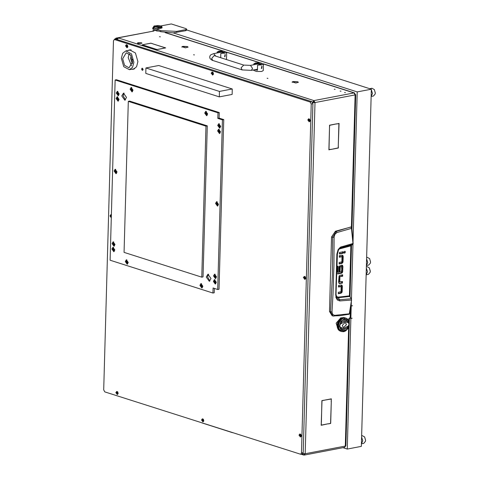 <?xml version="1.0" encoding="UTF-8"?>
<svg xmlns="http://www.w3.org/2000/svg" width="479" height="479" viewBox="0 0 479 479"><rect width="100%" height="100%" fill="white"/><g stroke="black" fill="none" stroke-linecap="round" stroke-linejoin="round"><path stroke-width="0.72" d="M159.495 36.709L160.333 36.829L159.495 36.709M334.27 89.214L335.108 89.334L334.27 89.214M344.563 92.501L345.401 92.621L344.563 92.501M340.156 91.094L340.994 91.214L340.156 91.094M293.172 81.544L297.609 81.729L292.435 81.867L293.172 81.544M182.888 46.349L187.325 46.535L182.152 46.673L182.888 46.349M267.929 78.388L267.09 78.269L267.929 78.388M194.402 54.929L193.57 54.81L194.402 54.929M117.181 39.29L116.181 39.26M155.148 48.9L142.209 44.834L144.407 44.415L142.449 44.846L155.148 48.9M163.495 48.331L165.453 47.9L152.753 43.846L165.692 47.912L163.495 48.331M163.255 48.319L157.022 49.565L155.13 48.96L157.04 49.505L163.255 48.373M152.771 43.787L150.861 43.242L144.538 44.391L150.879 43.182L152.771 43.787M292.22 81.885L295.759 83.017L292.382 81.903L292.208 82.364M187.439 46.571L187.984 47.098L185.607 47.774L188.151 47.104L187.433 46.643M181.936 46.691L185.475 47.822L182.098 46.708L181.918 47.17M297.722 81.765L298.267 82.292L295.89 82.969L298.435 82.298L297.716 81.837M311.871 101.68L312.931 103.668L311.224 103.997L310.164 102.009L311.871 101.68L116.301 39.272L114.23 39.571L116.301 39.272L116.331 38.182L115.972 38.158L153.915 31.003L116.331 38.182L117.127 38.218L117.098 39.308M351.424 227.303L355.119 94.908L355.705 94.674L355.095 94.447L354.508 92.938L354.065 92.92L355.119 94.908L314.978 102.572L313.919 100.584L118.774 38.086L117.127 38.218M155.453 30.147L152.897 30.638L153.915 31.003M350.454 307.704L350.179 317.523L348.874 318.475L349.46 318.206L345.904 445.698L344.527 447.386L304.381 455.05L305.165 453.739L345.311 446.075L348.634 327.079M107.224 392.648L105.877 392.217M152.885 31.105L152.897 30.638M302.932 453.577L305.165 453.739L314.978 102.572L313.889 101.674L313.919 100.584L312.542 102.249M304.381 455.05L304.021 455.026L304.375 453.769M328.349 423.741L321.193 425.268L321.271 422.46L321.325 425.083L328.349 423.741M329.492 128.168L329.019 149.652L331.091 149.256L328.887 149.843L329.492 128.168M338.318 145.245L338.366 148.029L331.211 149.394L338.24 147.891L338.318 145.245M336.851 123.965L339.054 123.384L338.324 145.083L338.922 123.57L336.851 123.965M331.282 401.624L331.229 399.001L324.205 400.181L331.36 398.815L331.157 401.582M321.403 422.274L321.882 400.624L324.079 400.204L322.002 400.761L321.277 422.233M328.474 423.879L330.552 423.322L331.276 401.785L330.672 423.46L328.474 423.879M336.725 123.827L329.696 125.33L329.498 128.001L329.576 125.193L336.725 123.827M304.021 455.026L303.524 454.99L302.722 453.811M312.703 102.536L314.242 102.332M314.978 102.572L312.727 102.596M313.242 102.434L313.889 101.674M312.643 102.422L313.38 102.278M118.349 38.17L117.104 39.523M115.972 38.158L115.188 39.392M128.923 54.301L130.312 54.744M336.402 123.887L336.725 123.989M330.354 423.358L330.672 423.46M323.756 400.264L324.073 400.366M330.911 398.899L331.229 399.001M338.605 123.468L338.922 123.57M338.048 147.927L338.366 148.029M330.767 149.322L331.085 149.424M328.025 423.801L328.343 423.903M348.718 314.428L349.371 313.823L334.587 315.35L334.007 316.056L332.827 315.936L332.121 315.733L329.468 311.494L331.546 237.015L335.426 231.231L350.891 227.076M342.311 261.462L342.455 256.349L342.084 255.175L342.832 255.421L343.186 256.582L343.042 261.696L342.701 262.797L341.964 262.564L342.311 261.462L343.042 261.696M339.306 256.822L341.264 256.493M339.114 263.6L340.982 263.24L341.964 262.564M339.395 253.601L342.539 253.002L342.569 251.876M344.084 252.876L344.581 251.319M339.785 282.029L339.036 281.718L339.18 276.682L341.904 276.048L341.94 274.922M338.964 283.352L341.719 282.826L341.749 281.706M341.473 291.262L341.611 286.155L341.246 284.975L341.994 285.227L342.347 286.388L342.204 291.501L341.862 292.597L341.126 292.364L341.473 291.262L342.204 291.501M338.461 286.622L340.425 286.298M338.276 293.399L340.144 293.046L341.126 292.364M339.575 266.671L341.635 266.653L339.461 266.803L340.198 267.043L340.078 271.21L339.342 270.97L339.461 266.803M341.689 268.432L342.12 268.348L341.838 265.127L342.569 265.348L341.85 265.121M338.916 271.054L339.342 270.97M337.12 273.695L340.779 273L341.677 272.377L342.09 269.545M337.186 266.372L338.108 266.198L337.935 272.317L337.198 272.084L337.94 272.371M337.198 272.084L337.36 266.342M331.546 237.015L332.642 237.291L336.108 231.405L335.426 231.231M329.468 311.494L330.558 311.811L332.366 275.191L332.642 237.291L334.114 237.285L334.899 234.321L336.905 232.525L336.108 231.405L350.724 227.01M332.827 315.936L330.558 311.811L332.031 311.931L333.013 293.819L333.905 265.875L334.114 237.285M351.376 227.339L353.041 243.811L350.85 245.883L349.454 295.872L351.317 298.836L351.562 299.974L349.472 313.751L351.562 299.98L351.317 298.83L351.46 300.04L339.809 300.95L337.33 299.944L335.923 297.393L337.384 254.044L336.863 254.187L335.719 295.226M340.982 263.24L341.719 263.474L342.701 262.797M341.719 263.474L339.102 263.977L339.144 262.474L341.874 261.845L342.012 256.81L341.234 256.463M341.174 256.463L341.91 256.696L339.294 257.199L339.336 255.696L342.054 255.181L342.832 255.421M343.275 253.235L339.383 253.978L339.425 252.481L343.317 251.738L343.275 253.235L342.539 253.002M344.676 253.157L345.437 252.074L344.994 251.289L343.964 252.355L344.676 253.157L344.173 252.996M339.18 276.682L339.916 276.916L339.773 281.951L339.036 281.718M339.084 281.832L342.491 281.562L342.449 283.059L341.719 282.826M342.449 283.059L339.306 283.556L338.599 282.173L339.09 275.964L340.066 275.281L342.683 274.784L342.641 276.281L341.904 276.048M342.641 276.281L339.288 276.545M340.144 293.046L340.88 293.28L341.862 292.597M340.88 293.28L338.264 293.777L338.306 292.28L341.03 291.645L341.174 286.61L338.455 286.999L338.497 285.502L341.21 284.981L341.994 285.227M340.335 286.268L341.066 286.502M340.078 271.21L338.904 271.431L339.024 267.198L339.389 266.073L341.826 265.127M342.18 266.252L342.916 266.486L342.569 265.348M342.916 266.486L342.856 268.587L342.12 268.348M341.635 266.653L341.677 268.809L342.856 268.587M337.935 272.317L341.485 271.749L341.659 269.629L342.832 269.402L342.413 272.617L341.677 272.377M340.779 273L341.515 273.234L342.413 272.617M341.515 273.234L337.958 273.91L337.222 273.677M337.012 273.569L337.958 273.91M334.587 315.35L332.66 314.41L332.031 311.931M351.502 300.028L349.263 314.242L339.988 315.685L332.833 315.936M336.905 232.525L351.861 228.255L351.502 227.507M339.743 248.457L341.084 247.685L352.843 244.362M339.707 248.481L351.107 245.422M351.185 298.782L339.629 299.716L338.294 297.716L349.718 296.459L350.903 245.871M350.82 227.016L351.861 228.255L353.143 243.446L340.389 247.182L338.102 249.613L336.863 254.187M339.144 249.044L350.951 245.835L349.556 295.824L338.168 297.178L338.294 297.716L336.515 297.16M339.809 300.95L339.629 299.716L338.168 299.321L337.012 298.207L336.084 294.717M340.353 248.02L338.928 249.272L337.911 250.978L337.384 254.044L338.473 249.996L339.653 248.529L341.084 247.685L341.323 246.739M141.604 42.811L137.832 42.739L141.604 42.811M141.868 43.068L137.587 43.314L137.832 42.739M137.473 43.128L137.581 43.589L141.982 43.254M220.693 57.725L220.813 53.349L225.034 53.199L226.699 52.337L223.927 51.157L218.789 51.205L217.125 52.067L217.113 52.977L217.125 52.067M224.998 54.564L224.627 56.726L224.998 54.564M225.98 59.414L226.519 58.881L226.699 52.337M220.813 53.349L224.729 52.283L220.071 51.618L217.137 52.175M224.615 56.726L224.938 56.744L225.31 54.582M254.654 69.724L257.433 70.263L257.576 65.078L261.797 64.928L263.462 64.066L260.684 62.893L255.547 62.935L253.882 63.803L253.876 64.707M261.762 66.294L261.384 68.461L261.762 66.294M253.714 69.904L253.702 70.341L256.481 71.521L261.618 71.473L263.282 70.611L263.462 64.066M257.576 65.078L261.492 64.012L256.834 63.348L253.9 63.911M261.372 68.455L261.696 68.473L262.073 66.312M350.784 309.009L350.412 309.081M350.796 308.638L350.424 308.704M341.982 317.811L340.82 317.846L336.15 323.211L338.234 329.528L336.192 323.193L340.862 317.858L341.964 317.816M338.976 320.164L337.222 326.78M338.354 321.128L337.234 324.528M339.419 325.954L340.737 330.115L344.156 331.288L347.682 328.786L349.245 324.079L347.928 319.918L344.509 318.745L340.982 321.247L339.419 325.954M338.629 325.75L338.922 328.337L339.833 330.175L341.82 331.612L343.778 331.713L345.736 330.875L347.844 328.642L348.916 326.271L349.299 323.732M339.952 330.989L340.401 331.157M338.767 330.163L339.288 330.564L338.767 330.163M338.713 330.091L338.467 329.821M338.467 329.624L338.617 329.923M338.132 329.342L337.911 328.977M337.964 328.75L338.06 329.121M337.671 328.456L337.497 327.989M337.611 327.75L337.641 328.181M337.354 327.444L337.246 326.894M337.408 326.654L337.366 327.127M337.18 326.337L337.15 325.708M340.491 319.116L341.21 318.559L340.479 319.158M340.647 318.834L339.958 319.463L340.689 318.846M340.102 319.152L339.443 319.846L340.144 319.164M341.605 318.547L342.371 318.146L341.593 318.583M341.784 318.325L341.042 318.81L341.82 318.349M339.575 319.517L338.958 320.271L339.623 319.517M345.137 318.008L345.886 318.122L345.114 318.032M345.317 317.996L344.551 317.972L345.323 318.008M344.736 317.924L343.958 317.984L344.742 317.936M342.772 318.164L343.551 317.93L342.76 318.194M342.958 318.014L342.186 318.331L342.982 318.032M344.144 317.9L343.365 318.05L344.161 317.918M340.21 319.547L340.904 318.918L340.204 319.589M340.359 319.236L339.701 319.93L340.401 319.242M339.833 319.595L339.216 320.349L339.88 319.595M341.293 318.888L342.042 318.409L341.282 318.93M341.467 318.643L340.743 319.2L341.503 318.655M338.324 321.283L338.851 320.427L338.336 321.343M339.33 319.996L338.755 320.804L339.377 319.99M344.988 318.002L344.215 318.062L345.012 318.044M344.401 317.984L343.623 318.128L344.419 318.002M342.443 318.415L343.215 318.092L342.425 318.445M342.623 318.23L341.862 318.631L342.653 318.248M343.808 318.014L343.03 318.248L343.826 318.032M339.958 320.014L340.611 319.319L339.952 320.062M340.084 319.679L339.467 320.433L340.132 319.679M339.581 320.074L339.012 320.888L339.635 320.074M341 319.277L341.719 318.721L340.988 319.325M341.156 318.996L340.467 319.625L341.198 319.008M338.186 321.87L338.653 320.972L338.192 321.924M338.234 321.457L337.821 322.397L338.288 321.439M339.102 320.505L338.581 321.367L339.156 320.499M344.066 318.092L343.281 318.331L344.102 318.134M342.12 318.709L342.88 318.307L342.102 318.745M342.293 318.493L341.551 318.972L342.329 318.511M343.473 318.176L342.695 318.493L343.497 318.2M341.096 318.385L341.856 317.984L341.084 318.421M341.276 318.164L340.533 318.649L341.305 318.182M342.263 318.002L343.042 317.769L342.251 318.032M342.449 317.852L341.677 318.17L342.473 317.87M345.539 318.008L345.982 318.146M347.503 319.014L346.832 318.523M346.91 318.553L346.107 318.188M343.449 317.822L344.221 317.757L343.437 317.834M343.635 317.739L342.856 317.888L343.653 317.757M344.802 317.834L344.042 317.805L344.808 317.846M340.785 318.727L341.527 318.248L340.773 318.769M340.952 318.475L340.234 319.032L340.994 318.493M340.389 318.751L339.701 319.379L340.437 318.763M341.928 318.254L342.707 317.93L341.916 318.284M342.114 318.062L341.353 318.469L342.144 318.086M346.048 318.17L345.718 318.068M345.06 317.912L344.293 317.888L345.066 317.924M343.108 317.966L343.892 317.816L343.096 317.99M343.299 317.846L342.515 318.086L343.317 317.87M344.479 317.84L343.706 317.9L344.491 317.858M339.521 321.05L340.096 320.235L339.521 321.104M339.617 320.673L339.09 321.529L339.665 320.661M339.168 321.134L338.695 322.032L339.216 321.116M340.467 320.176L341.126 319.481L340.461 320.223M340.599 319.84L339.982 320.595L340.647 319.84M338.006 323.097L338.36 322.133L338.024 323.151M338.006 322.666L337.713 323.654L338.054 322.636M337.695 323.211L337.461 324.211L337.737 323.175M338.749 321.619L338.33 322.559L338.797 321.601M341.509 319.439L342.228 318.882L341.497 319.499M341.671 319.164L340.976 319.786L341.713 319.17M337.414 323.762L337.252 324.768L337.456 323.726M339.348 321.613L339.868 320.75L339.354 321.666M339.419 321.211L338.952 322.116L339.473 321.199M339 321.702L338.587 322.642L339.054 321.684M340.234 320.679L340.85 319.924L340.234 320.732M340.347 320.319L339.779 321.128L340.395 320.313M337.97 323.732L338.264 322.744L337.994 323.786M337.946 323.289L337.719 324.289L337.994 323.253M337.671 323.846L337.509 324.852L337.713 323.804M338.617 322.217L338.258 323.181L338.665 322.187M341.377 319.559L340.725 320.253L341.437 319.571M337.432 324.403L337.336 325.409L337.473 324.361M339.204 322.199L339.677 321.295L339.216 322.253M339.258 321.786L338.845 322.72L339.306 321.762M338.869 322.295L338.515 323.265L338.916 322.271M340.03 321.211L340.605 320.403L340.036 321.277M340.126 320.834L339.605 321.69L340.174 320.822M337.976 324.373L338.204 323.373L338 324.421M337.929 323.924L337.761 324.936L337.97 323.888M337.689 324.487L337.593 325.492L337.725 324.445M338.521 322.828L338.228 323.816L338.563 322.798M337.372 326.582L337.33 325.6L337.414 326.612M337.36 326.666L337.324 327.103M337.491 325.043L337.461 326.043L337.521 325.001M339.725 320.517L340.341 319.756L339.725 320.565M339.839 320.158L339.264 320.966L339.886 320.152M339.36 320.589L338.839 321.451L339.407 320.577M340.725 319.709L341.413 319.08L340.713 319.756M340.868 319.397L340.21 320.092L340.91 319.403M338.078 322.481L338.491 321.541L338.09 322.535M338.102 322.05L337.749 323.02L338.156 322.026M337.755 322.583L337.461 323.57L337.803 322.553M338.91 321.05L338.437 321.954L338.958 321.038M341.808 319.056L342.551 318.571L341.796 319.092M341.976 318.804L341.258 319.361L342.012 318.816M343.138 318.391L342.371 318.792L343.18 318.421M344.635 317.715L344.964 317.822M342.94 317.655L343.712 317.595L342.928 317.673M343.126 317.571L342.341 317.721L343.138 317.595M344.293 317.667L343.527 317.643L344.299 317.679M345.281 317.924L345.599 318.026M348.628 320.535L348.203 319.798M341.419 318.086L342.192 317.769L341.407 318.122M342.599 317.805L343.377 317.655L342.587 317.828M342.79 317.685L342.006 317.918L342.808 317.709M345.515 317.996L345.209 317.9M343.784 317.727L344.551 317.751L343.772 317.739M343.97 317.679L343.192 317.739L343.976 317.691M345.257 317.918L344.694 317.739M348.113 319.667L347.574 319.068M343.275 317.565L344.036 317.589L343.263 317.577M344.605 317.715L343.862 317.601L344.611 317.721M339.096 322.804L339.515 321.864L339.114 322.858M339.126 322.379L338.773 323.343L339.174 322.355M338.773 322.906L338.479 323.894L338.821 322.876M339.934 321.379L339.461 322.277L339.994 321.361M338.018 325.013L338.18 324.008L338.048 325.061M337.94 324.564L337.845 325.57L337.982 324.528M337.743 325.127L337.719 326.127L337.779 325.085M338.461 323.451L338.228 324.457L338.503 323.421M337.575 327.187L337.467 326.229L337.617 327.211M337.396 326.768L337.569 327.69L337.414 326.72M337.569 327.768L337.599 328.169M337.587 325.684L337.629 326.666L337.617 325.642M338.845 328.037L338.695 327.247M338.635 327.69L338.875 328.576L338.653 327.648M338.635 328.187L338.94 329.025L338.653 328.145M340.509 331.193L339.898 330.821L340.569 331.187M339.964 330.995L340.491 331.187M339.18 329.827L338.755 329.097L339.216 329.827M338.869 329.504L339.348 330.175L338.875 329.474M339.018 329.875L339.551 330.474L339.018 329.851M338.677 328.654L339.042 329.444L338.689 328.618M340.03 330.947L339.407 330.498L340.042 330.935M339.641 330.738L340.306 331.109L339.641 330.726M339.198 330.205L339.779 330.732L339.198 330.187M339.186 329.055L338.922 328.337M338.934 328.738L339.3 329.528L338.946 328.702M339.605 330.253L339.126 329.588L339.635 330.247M339.276 329.959L339.809 330.558L339.276 329.929M339.455 330.288L340.03 330.815L339.455 330.265M339.012 329.181L339.437 329.911L339.018 329.145M340.809 331.288L341.258 331.432M339.659 330.576L340.288 331.025L339.659 330.558M339.671 329.947L339.312 329.324M340.06 330.636L339.527 330.037L340.084 330.63M339.707 330.372L340.288 330.899L339.707 330.348M339.916 330.66L340.539 331.109L339.916 330.642M339.377 329.666L339.862 330.336L339.383 329.636M340.15 330.899L340.814 331.27L340.15 330.887M338.396 326.906L338.354 325.93L338.431 326.935M338.234 326.474L338.342 327.432L338.264 326.433M338.156 327.013L338.336 327.935L338.18 326.965M338.509 325.373L338.485 326.367L338.545 325.331M338.431 328.863L338.126 328.025L338.467 328.869M338.168 328.492L338.533 329.283L338.18 328.456M338.246 328.935L338.671 329.666L338.252 328.899M338.12 327.528L338.366 328.414L338.138 327.486M339.042 330.312L338.509 329.714L339.066 330.306M338.36 329.342L338.839 330.007L338.366 329.312M338.599 327.516L338.491 326.558L338.641 327.534M338.414 327.091L338.587 328.019L338.437 327.049M338.378 327.612L338.617 328.498L338.396 327.564M338.659 326.923L338.623 326.085M338.791 329.366L338.419 328.576L338.827 329.366M338.497 329.013L338.922 329.75L338.509 328.983M338.617 329.426L339.096 330.091L338.617 329.39M338.378 328.103L338.683 328.947L338.396 328.067M339.521 330.654L338.94 330.127L339.539 330.642M339.15 330.414L339.773 330.863L339.15 330.396M338.761 329.791L339.294 330.396L338.767 329.768M341.018 331.246L340.485 330.863M340.665 331.067L341.323 331.432L340.665 331.049M340.922 331.258L341.569 331.534L340.922 331.252M341.204 331.408L341.509 331.51L341.204 331.402M341.784 331.6L340.904 331.306M340.545 330.977L339.964 330.45L340.563 330.971M340.174 330.738L340.797 331.187L340.174 330.72M340.407 330.983L341.072 331.354L340.407 330.971M340.288 330.684L339.833 330.175M349.305 323.714L349.263 322.846M349.233 322.583L349.065 321.72M349.005 321.511L348.712 320.696M339.024 323.427L339.383 322.457L339.048 323.487M339.03 322.99L338.737 323.978L339.078 322.96M338.713 323.535L338.485 324.534L338.761 323.499M338.102 325.654L338.198 324.648L338.138 325.696M338 325.211L337.97 326.205L338.036 325.163M337.845 325.762L337.881 326.744L337.875 325.72M338.437 324.091L338.276 325.097L338.479 324.049M337.821 327.774L337.647 326.846L337.863 327.792M337.611 327.367L337.851 328.253L337.629 327.325M337.611 327.864L337.917 328.702L337.629 327.822M337.725 326.313L337.833 327.271L337.749 326.271M337.935 328.774L338.024 329.121M338.97 323.618L338.743 324.618L339.024 323.576M338.695 324.169L338.527 325.181L338.737 324.133M338.228 326.289L338.258 325.289L338.264 326.319M338.096 325.846L338.138 326.828L338.126 325.804M337.982 326.397L338.09 327.349L338.006 326.349M338.455 324.732L338.36 325.738L338.491 324.69M338.108 328.331L337.869 327.444L338.15 328.343M337.869 327.941L338.174 328.786L337.887 327.899M337.911 328.414L338.276 329.199L337.923 328.372M337.905 326.929L338.078 327.852L337.929 326.888M338.437 329.642L338.587 329.929M337.988 328.851L338.414 329.582L337.994 328.816M349.269 322.876L349.233 322.553M349.083 321.762L349.005 321.463M341.575 319.403L341.341 319.613M340.785 320.206L340.575 320.463M340.084 321.158L339.91 321.445M339.509 322.217L339.366 322.535M339.066 323.361L338.964 323.69M338.767 324.546L338.713 324.888M346.503 324.618L345.227 322.343L342.234 325.439L343.509 327.714L346.503 324.618M343.491 327.708L346.467 324.606L345.209 322.337M346.251 319.122L341.832 320.559L339.635 325.912L342.449 330.923L346.868 329.486L349.065 324.133L346.251 319.122L341.868 320.571L339.671 325.924L342.485 330.935M346.994 322.595L347.73 321.93L345.892 320.188L341.497 322.062L341.168 323.714L345.569 321.271L347.012 322.624L347.766 321.942L345.91 320.194M341.174 323.672L345.569 321.271M342.808 329.857L347.239 327.995L347.568 326.343L343.168 328.786L341.725 327.432L340.97 328.115L342.826 329.863L347.083 327.84M347.203 327.959L347.526 326.373M343.168 328.786L341.707 327.45M186.63 29.961L371.345 89.22L361.37 446.386L347.245 449.068L342.94 447.685M351.239 306.039L350.873 305.919L350.526 318.242L350.897 318.361L351.239 306.039L352.31 305.728M352.526 305.794L350.748 305.77M351.963 318.158L350.897 318.361M153.555 27.321L152.777 27.788L152.747 28.878L153.424 29.363L160.752 31.716L173.182 32.859L357.22 91.902L353.029 241.865M352.963 244.266L351.436 299.046M351.37 301.423L351.245 305.925M349.814 318.128L350.891 318.469L347.245 449.068M350.532 318.134L350.011 317.972M173.182 32.859L185.636 30.734L185.666 29.644L186.648 29.135L185.972 28.65L171.32 23.95L160.848 25.938M371.345 89.22L357.22 91.902M186.648 29.135L186.618 30.225L185.636 30.734M350.891 318.469L352.179 318.224M152.777 27.788L160.782 30.626L176.673 31.351L185.666 29.644M361.627 437.183L362.789 440.866L361.447 443.74M364.657 436.992L365.603 440.237L365.465 441.255M361.441 443.823L363.741 443.392L365.441 441.345L365.573 440.339L364.603 436.914L362.268 435.639L361.669 435.752M180.248 26.812L178.433 26.231M371.333 89.83L372.488 93.513L371.147 96.387M374.356 89.639L375.302 92.884L375.165 93.902M371.147 96.471L373.44 96.04L375.147 93.992L375.273 92.98L374.309 89.561L371.973 88.286L369.746 88.705M366.609 258.876L367.77 262.552L366.423 265.432M369.632 258.678L370.584 261.923L370.447 262.947M366.423 265.516L368.722 265.079L370.423 263.031L370.548 262.025L369.584 258.606L367.249 257.325L366.651 257.439M366.351 268.144L367.507 271.821L366.166 274.701M369.375 267.947L370.321 271.198L370.183 272.216M366.166 274.784L368.465 274.347L370.165 272.306L370.291 271.294L369.327 267.875L366.992 266.593L366.387 266.707M155.453 30.015L155.441 30.411L156.675 30.949L158.579 31.015M161.627 26.339L162.028 26.878L161.752 27.243L161.627 26.339L160.776 25.914L158.166 25.507L154.28 26.07M153.573 26.644L153.543 27.734L154.232 28.345L154.262 27.249L153.573 26.644L154.01 26.123L154.843 27.069L154.262 27.249M161.752 27.243L161.327 27.986L161.339 27.435L158.016 27.83L157.986 28.926L161.998 27.974L162.028 26.878M158.016 27.83L157.453 27.471L161.094 27.123L161.339 27.435M161.507 26.932L154.519 25.854M157.986 28.926L154.232 28.345M161.094 27.123L154.01 26.123M157.453 27.471L154.843 27.069M161.734 27.788L161.333 27.728M114.499 39.523L114.882 38.877L115.247 38.991M115.313 38.793L114.882 38.877M310.069 120.684L309.638 119.151L307.752 119.948L310.015 121.127L310.069 120.684M305.668 278.275L305.237 276.742L303.351 277.533L305.614 278.718L305.668 278.275M301.267 435.866L300.836 434.333L298.95 435.124L301.213 436.303L301.267 435.866M203.773 420.706L203.341 419.179L201.455 419.969L203.719 421.149L203.773 420.706M118.121 393.373L117.69 391.846L115.804 392.636L118.068 393.816L118.121 393.373M127.809 46.565L127.378 45.038L125.492 45.828L127.755 47.008L127.809 46.565M213.46 73.898L213.029 72.371L211.143 73.161L213.406 74.341L213.46 73.898M111.397 214.574L109.984 215.825L111.302 217.951M129.917 50.103L130.492 49.804M131.803 69.251L133.318 69.251L136.551 66.773L137.898 61.617L135.419 52.983L129.617 49.87L128.204 50.427M312.931 103.668L303.183 452.661L302.399 453.972L300.686 454.296L301.471 452.984L303.183 452.661M134.156 68.994L133.509 68.928M300.686 454.296L104.751 391.858L103.698 389.87L113.445 40.883L114.23 39.571M311.224 103.997L301.471 452.984M114.595 39.595L310.164 102.009M219.304 96.878L232.117 94.435L232.273 88.98L158.747 65.515L145.933 67.964L145.784 73.413L219.304 96.878L219.46 91.423L232.273 88.98M145.933 67.964L219.46 91.423M131.126 55.935L130.605 58.414L132.354 63.779M132.587 61.881L130.671 55.217L126.199 52.822L122.66 58.713L124.576 65.372L129.049 67.773L132.587 61.881M129.24 53.696L128.21 57.654L131.557 65.839M133.875 62.288L132.563 67.3L129.42 69.706L123.786 66.689L121.373 58.3L122.684 53.295L125.827 50.882L131.462 53.899L133.875 62.288M132.593 61.665L131.887 61.797L132.497 62.983M132.366 59.312L132.497 60.091M309.679 119.217L308.71 118.78M309.206 120.936L309.236 119.894L308.692 119.564L308.482 120.343L309.009 120.971M309.099 119.756L308.542 120.007M308.919 119.942L309.105 120.804M309.925 120.636L308.62 118.792L307.901 119.99L309.2 121.84L309.925 120.636M309.284 121.816L310.033 121.055M111.397 214.676L110.942 214.664M111.278 215.61L110.924 215.448L110.715 216.221L111.332 216.945M111.332 215.64L110.775 215.891M111.152 215.825L111.08 216.736M111.391 214.796L110.853 214.676L110.134 215.873L111.308 217.729M213.071 72.431L212.101 71.994M212.598 74.149L212.628 73.107L212.083 72.778L211.874 73.556L212.401 74.191M212.49 72.97L211.934 73.227M212.311 73.155L212.496 74.017M213.317 73.85L212.011 72.006L211.293 73.209L212.592 75.053L213.317 73.85M212.676 75.029L213.424 74.269M127.414 45.098L126.444 44.661M126.947 46.816L126.977 45.774L126.432 45.445L126.222 46.224L126.749 46.858M126.833 45.637L126.282 45.888M126.654 45.822L126.839 46.685M127.659 46.517L126.36 44.673L125.636 45.87L126.941 47.72L127.659 46.517M127.025 47.696L127.767 46.936M117.726 391.906L116.756 391.469M117.259 393.624L117.289 392.582L116.744 392.253L116.535 393.031L117.062 393.666M117.145 392.445L116.595 392.696M116.966 392.63L117.151 393.493M117.972 393.325L116.672 391.481L115.948 392.678L117.253 394.528L117.972 393.325M117.337 394.504L118.079 393.744M203.383 419.239L202.413 418.808M202.91 420.957L202.94 419.915L202.395 419.586L202.192 420.364L202.713 420.999M202.803 419.778L202.246 420.035M202.623 419.963L202.809 420.825M203.629 420.658L202.324 418.814L201.605 420.017L202.904 421.861L203.629 420.658M202.988 421.837L203.737 421.077M300.878 434.393L299.902 433.962M300.405 436.118L300.435 435.076L299.89 434.746L299.68 435.525L300.207 436.153M300.291 434.938L299.74 435.189M300.111 435.124L300.297 435.986M301.117 435.818L299.818 433.974L299.1 435.171L300.399 437.016L301.117 435.818M300.483 436.998L301.225 436.237M305.279 276.808L304.303 276.371M304.806 278.527L304.836 277.485L304.291 277.155L304.081 277.934L304.608 278.562M304.692 277.347L304.141 277.598M304.518 277.533L304.704 278.395M305.518 278.227L304.219 276.383L303.5 277.581L304.8 279.425L305.518 278.227M304.883 279.407L305.626 278.646M141.676 69.144L141.898 69.874L142.868 69.413L141.676 69.144M141.718 68.802L142.221 68.138L143.167 69.413L142.64 70.353L141.934 69.922M111.918 249.008L113.816 251.691L114.864 249.948L112.966 247.26L111.918 249.008M112.074 243.554L113.966 246.236L115.014 244.494L113.122 241.811L112.074 243.554M125.294 261.528L127.186 264.21L128.234 262.468L126.342 259.78L125.294 261.528M114.098 171.033L115.99 173.715L117.038 171.967L115.146 169.285L114.098 171.033M116.122 98.506L118.02 101.189L119.067 99.446L117.169 96.758L116.122 98.506M116.277 93.052L118.169 95.734L119.217 93.992L117.325 91.309L116.277 93.052M130.108 89.214L132 91.896L133.048 90.154L131.156 87.471L130.108 89.214M204.731 113.026L206.629 115.714L207.676 113.966L205.778 111.284L204.731 113.026M217.735 125.432L219.633 128.115L220.681 126.372L218.783 123.684L217.735 125.432M217.586 130.887L219.478 133.569L220.526 131.821L218.634 129.138L217.586 130.887M215.562 203.407L217.454 206.096L218.502 204.347L216.61 201.665L215.562 203.407M213.532 275.934L215.43 278.616L216.478 276.874L214.58 274.186L213.532 275.934M213.383 281.389L215.275 284.071L216.322 282.323L214.43 279.64L213.383 281.389M199.917 285.34L201.815 288.029L202.862 286.28L200.964 283.598L199.917 285.34M209.916 281.053L207.551 276.784L208.616 274.257M210.976 278.527L209.299 281.323L206.269 277.03L207.946 274.233L210.976 278.527M125.432 99.955L123.073 95.686L124.133 93.16M126.492 97.429L124.821 100.225L121.792 95.932L123.468 93.136L126.492 97.429M115.158 79.987L217.981 112.799L217.825 118.361L222.454 119.84L217.717 289.484L213.083 288.005L212.945 293.022L110.122 260.205L115.158 79.987L116.439 79.742L219.262 112.553L219.107 118.115L223.735 119.594L218.999 289.238L217.717 289.484M207.269 125.887L129.587 101.099L128.306 101.344L124.091 252.391L201.767 277.179L203.048 276.934L207.269 125.887L205.988 126.133L128.306 101.344M214.347 288.406L214.227 292.777L212.945 293.022M219.262 112.553L217.981 112.799M219.107 118.115L217.825 118.361M223.735 119.594L222.454 119.84M201.767 277.179L205.988 126.133M217.244 203.138L217.023 202.797L216.448 203.413L216.454 204.258L217.125 204.946L217.664 204.252L217.244 203.138M217.071 203.114L217.25 204.288M217.7 203.473L216.448 204.264L217.7 203.473M217.951 205.832L216.418 204.389L217.167 201.725M216.682 204.395L217.562 204.533M117.81 98.237L117.589 97.89L117.014 98.512L117.02 99.357L117.69 100.045L118.223 99.351L117.81 98.237M117.636 98.207L117.816 99.387M118.265 98.572L117.014 99.363L118.265 98.572M118.517 100.925L116.984 99.482L117.732 96.818M117.87 99.375L117.247 99.494L118.127 99.632M201.605 285.071L201.384 284.73L200.809 285.346L200.815 286.197L201.485 286.879L202.018 286.185L201.605 285.071M201.431 285.047L201.611 286.22M202.06 285.406L200.809 286.202L202.06 285.406M202.312 287.765L200.779 286.322L201.527 283.658M201.665 286.208L201.042 286.328L201.922 286.466M126.977 261.259L126.755 260.911L126.181 261.534L126.193 262.378L126.857 263.067L127.396 262.372L126.977 261.259M126.809 261.229L126.989 262.408M127.432 261.594L126.181 262.384L127.432 261.594M127.683 263.947L126.151 262.504L126.899 259.846M126.414 262.516L127.294 262.654M113.601 248.739L113.379 248.391L112.81 249.014L112.816 249.858L113.487 250.547L114.02 249.852L113.601 248.739M113.433 248.709L113.613 249.888M114.062 249.074L112.81 249.864L114.062 249.074M114.313 251.427L112.781 249.984L113.529 247.32M113.044 249.996L113.918 250.134M113.757 243.284L113.535 242.943L112.96 243.56L112.972 244.404L113.637 245.092L114.176 244.398L113.757 243.284M113.589 243.26L113.763 244.434M114.212 243.619L112.96 244.41L114.212 243.619M114.463 245.978L112.93 244.535L113.679 241.871M113.194 244.541L114.074 244.679M115.78 170.758L115.559 170.416L114.99 171.039L114.996 171.883L115.661 172.566L116.199 171.877L115.78 170.758M115.613 170.734L115.792 171.907M116.235 171.093L114.984 171.889L116.235 171.093M116.487 173.452L114.954 172.009L115.702 169.344M115.217 172.021L116.098 172.159M117.96 92.782L117.738 92.441L117.163 93.058L117.175 93.902L117.84 94.591L118.379 93.896L117.96 92.782M117.792 92.758L117.972 93.932M118.415 93.118L117.163 93.908L118.415 93.118M118.666 95.477L117.133 94.034L117.882 91.369M118.02 93.92L117.397 94.04L118.277 94.177M131.791 88.944L131.569 88.597L130.995 89.22L131.007 90.064L131.671 90.753L132.21 90.058L131.791 88.944M131.617 88.92L131.797 90.094M132.246 89.28L130.995 90.07L132.246 89.28M132.497 91.639L130.965 90.19L131.713 87.531M131.851 90.082L131.228 90.202L132.108 90.339M206.413 112.757L206.192 112.415L205.623 113.038L205.629 113.882L206.299 114.565L206.832 113.87L206.413 112.757M206.245 112.733L206.425 113.906M206.874 113.092L205.623 113.888L206.874 113.092M207.126 115.451L205.593 114.008L206.341 111.344M206.473 113.894L205.856 114.02L206.73 114.158M219.424 125.163L219.202 124.815L218.628 125.438L218.634 126.282L219.304 126.971L219.837 126.276L219.424 125.163M219.25 125.133L219.43 126.312M219.879 125.498L218.628 126.288L219.879 125.498M220.13 127.851L218.598 126.408L219.346 123.75M218.861 126.42L219.741 126.558M219.268 130.617L219.047 130.27L218.478 130.893L218.484 131.737L219.148 132.42L219.687 131.731L219.268 130.617M219.101 130.587L219.28 131.761M219.723 130.953L218.472 131.743L219.723 130.953M219.975 133.306L218.442 131.863L219.19 129.198M219.328 131.755L218.705 131.875L219.586 132.012M215.065 281.119L214.843 280.772L214.269 281.395L214.281 282.239L214.945 282.921L215.484 282.233L215.065 281.119M214.897 281.089L215.077 282.263M215.52 281.454L214.269 282.245L215.52 281.454M215.772 283.808L214.239 282.365L214.987 279.7M214.502 282.376L215.382 282.514M215.215 275.664L214.993 275.317L214.424 275.94L214.43 276.784L215.101 277.473L215.634 276.778L215.215 275.664M215.047 275.635L215.227 276.814M215.676 276L214.424 276.79L215.676 276M215.927 278.353L214.394 276.91L215.143 274.251M215.281 276.802L214.658 276.922L215.538 277.06M263.456 64L354.065 92.92L313.919 100.584M259.606 62.773L226.699 52.271M222.843 51.043L165.105 32.614M348.808 320.9L348.874 318.475M350.933 245.553L352.879 244.368L353.143 243.685L351.82 228.267M352.999 244.021L353.101 243.464M349.628 296.411L349.508 295.86M342.455 256.349L343.186 256.582M339.737 283.58L339 283.346M341.611 286.155L342.347 286.388M342.036 271.27L342.772 271.503M338.168 297.178L336.348 296.489M220.053 52.415L220.071 51.618M256.81 64.15L256.834 63.348M215.789 56.163L213.682 53.63L210.946 54.696L210.167 55.504L209.664 57.067L210.089 58.678L212.077 60.264L242.2 69.916L251.391 70.347L257.462 69.186M214.089 55.642L211.64 58.48L212.79 60.528M214.335 55.696L243.739 65.078L241.051 67.862L242.2 69.916M243.739 65.078L250.439 65.366L252.571 68.383L251.391 70.347M223.495 52.84L222.011 52.043L223.837 52.774M260.259 64.569L258.768 63.773L260.6 64.503M233.034 432.794L231.752 432.387M232.07 432.537L202.342 423.005M153.46 28.273L153.424 29.363M160.782 30.626L160.752 31.716M176.673 31.351L176.643 32.44M309.063 120.588L308.596 120.678M308.955 120.253L308.482 120.343M111.296 216.472L110.829 216.562M111.188 216.137L110.715 216.221M212.454 73.802L211.987 73.892M212.347 73.467L211.874 73.556M126.803 46.469L126.33 46.559M126.69 46.134L126.222 46.224M117.115 393.277L116.642 393.367M117.002 392.942L116.535 393.031M202.767 420.61L202.3 420.7M202.659 420.275L202.192 420.364M300.261 435.77L299.788 435.86M300.153 435.435L299.68 435.525M304.662 278.179L304.189 278.269M304.554 277.844L304.081 277.934M217.125 203.365L216.484 203.485M217.131 203.856L216.49 203.976M217.274 204.647L216.933 204.713M117.69 98.464L117.05 98.584M117.696 98.949L117.056 99.075M117.84 99.746L117.493 99.812M201.485 285.298L200.845 285.418M201.491 285.789L200.851 285.909M201.635 286.586L201.288 286.652M126.863 261.486L126.222 261.606M126.863 261.971L126.222 262.097M127.007 262.767L126.666 262.833M113.487 248.966L112.846 249.086M113.493 249.451L112.852 249.577M113.637 250.248L113.289 250.313M113.637 243.512L112.996 243.631M113.643 243.997L113.002 244.122M113.786 244.793L113.445 244.859M115.667 170.985L115.026 171.111M115.667 171.476L115.032 171.596M115.816 172.272L115.469 172.338M117.846 93.01L117.205 93.13M117.846 93.495L117.205 93.621M117.99 94.291L117.648 94.357M131.671 89.172L131.03 89.292M131.677 89.657L131.036 89.783M131.821 90.453L131.48 90.519M206.299 112.984L205.659 113.11M206.305 113.475L205.665 113.595M206.449 114.271L206.102 114.337M219.304 125.39L218.663 125.51M219.31 125.875L218.669 126.001M219.454 126.672L219.107 126.737M219.154 130.839L218.514 130.965M219.154 131.33L218.514 131.45M219.298 132.126L218.957 132.192M214.951 281.341L214.311 281.466M214.951 281.832L214.311 281.951M215.095 282.628L214.754 282.694M215.101 275.892L214.46 276.012M215.107 276.377L214.466 276.503M215.251 277.173L214.903 277.239M350.059 296.962L351.502 245.2M351.951 229.166L355.705 94.674M301.099 454.218L303.524 454.99M354.508 92.938L263.396 63.857M260.151 62.821L226.639 52.127M223.394 51.091L165.728 32.692M340.389 286.262L341.126 286.496M341.683 266.659L340.946 266.42M337.97 272.407L337.234 272.174M141.64 42.847L141.91 43.104M253.882 63.803L253.858 64.713M213.682 53.63L222.011 52.043M250.439 65.366L258.768 63.773M220.166 57.558L220.699 57.456M202.659 423.149L201.839 422.843M134.731 68.695L129.42 69.706M131.132 49.87L125.827 50.882M308.991 119.93L308.518 120.019M309.195 120.786L308.847 120.852M111.224 215.813L110.751 215.903M212.383 73.143L211.91 73.233M212.586 74L212.239 74.065M126.725 45.81L126.258 45.9M126.935 46.667L126.582 46.732M117.038 392.618L116.571 392.708M117.247 393.475L116.894 393.54M202.695 419.951L202.222 420.041M202.898 420.807L202.551 420.873M300.183 435.112L299.716 435.201M300.393 435.968L300.046 436.034M304.59 277.521L304.117 277.61M304.794 278.377L304.446 278.443M217.227 203.084L216.765 203.174M217.304 204.276L216.664 204.401M217.711 204.503L217.382 204.569M117.792 98.183L117.331 98.267M118.277 99.602L117.942 99.668M201.587 285.017L201.126 285.107M202.072 286.442L201.737 286.502M126.959 261.205L126.498 261.289M127.037 262.396L126.396 262.516M127.45 262.624L127.115 262.69M113.589 248.685L113.128 248.769M113.661 249.876L113.026 249.996M114.074 250.104L113.739 250.17M113.739 243.23L113.278 243.314M113.816 244.422L113.176 244.547M114.224 244.649L113.894 244.715M115.762 170.704L115.307 170.793M115.84 171.901L115.2 172.021M116.253 172.129L115.918 172.189M117.942 92.728L117.481 92.812M118.433 94.147L118.097 94.213M131.773 88.89L131.312 88.974M132.258 90.309L131.929 90.375M206.401 112.703L205.94 112.793M206.886 114.128L206.551 114.188M219.406 125.109L218.945 125.193M219.484 126.3L218.843 126.42M219.891 126.528L219.556 126.594M219.25 130.557L218.795 130.647M219.741 131.982L219.406 132.042M215.047 281.059L214.586 281.149M215.125 282.257L214.484 282.376M215.538 282.484L215.203 282.544M215.203 275.611L214.742 275.694M215.688 277.03L215.352 277.096"/></g></svg>

